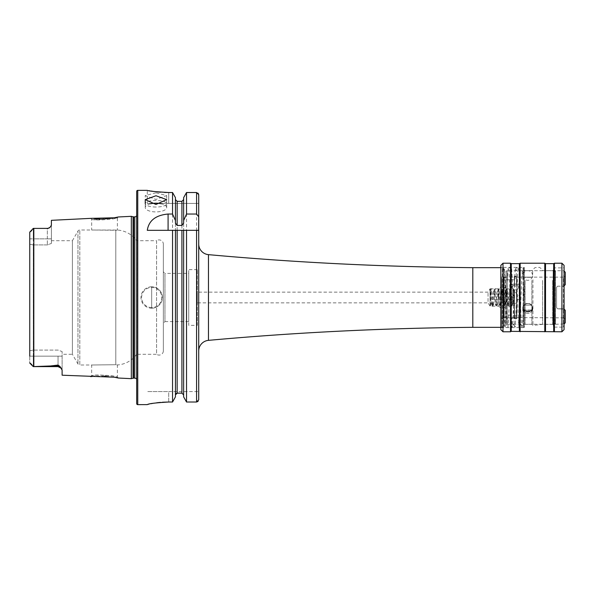 <?xml version="1.0" encoding="UTF-8"?>
<svg xmlns="http://www.w3.org/2000/svg" width="595" height="595" viewBox="0 0 595 595"><rect width="100%" height="100%" fill="white"/><g stroke="black" fill="none" stroke-linecap="round" stroke-linejoin="round"><path stroke-width="0.45" stroke-dasharray="2.98 2.23" d="M118.323 378.026L117.394 376.999L113.645 376.196C102.437 374.88 95.118 374.679 91.682 375.616L95.453 375.2C106.773 375.11 114.091 375.713 117.394 376.999L117.394 364.951L115.794 364.713L117.394 364.951A25.711 25.711 0 0 0 136.679 354.285L136.679 240.715A25.711 25.711 0 0 0 117.394 230.049L79.812 229.997A2.142 2.142 0 0 0 77.952 231.068L77.952 363.932L77.952 231.068L72.389 240.715L72.389 354.285L77.952 363.932A2.142 2.142 0 0 0 79.812 365.003L79.812 229.997L79.812 365.003L91.682 365.003L91.682 375.616L90.648 376.635M114.322 377.215L105.903 376.174M104.638 376.1L94.709 376.219M114.233 217.8L118.323 216.974L117.394 218.001L95.453 219.8L91.682 219.384C95.126 220.314 102.444 220.12 113.63 218.811L117.394 218.001L117.394 230.049L115.794 230.287L115.794 364.713L91.682 365.003L115.794 364.713L115.794 230.287L91.682 229.997L91.682 219.384L90.648 218.365L94.709 218.782M155.964 192.802L145.247 195.599L155.964 199.422L166.682 195.599L155.964 192.802M155.964 207.023A10.717 3.31 0 0 1 145.247 203.713A10.717 3.31 0 0 1 155.964 200.403A10.717 3.31 0 0 1 166.682 203.713A10.717 3.31 0 0 1 155.964 207.023M150.632 203.765A10.717 4.358 0 0 0 145.247 207.551A10.717 4.358 0 0 0 155.964 211.909A10.717 4.358 0 0 0 166.682 207.551A10.717 4.358 0 0 0 161.297 203.765M500.968 277.248L500.968 317.752L500.968 277.248A0.431 0.431 0 0 1 501.392 276.824L503.995 276.824A0.431 0.431 0 0 1 504.106 276.839L505.252 277.144L505.252 317.856L505.252 277.144L514.355 277.144L514.355 284.522L511.789 287.318L514.355 290.412L511.789 287.318L511.789 284.105L518.855 284.105L511.789 284.105L518.855 284.105L511.789 284.105L511.789 287.318L514.571 283.904L516.713 284.179L518.855 287.318L516.713 290.263L518.855 287.318L516.713 284.641L516.713 277.144L522.819 277.144L522.819 270.718L532.681 270.718L507.282 270.718L507.282 324.282L511.789 324.282L511.789 317.856L514.355 317.574L514.571 318.704L516.497 318.719L516.713 317.596L563.748 317.856L563.748 308.805L563.748 324.282L563.748 308.805L563.748 317.856L565.25 318.727L565.25 310.3L563.748 308.805L557.641 308.805L563.748 308.805L565.25 310.3L565.25 318.727M518.855 284.105L518.855 287.318L518.855 284.105M514.355 290.412L514.571 289.891L516.713 289.802L516.713 290.263L516.497 289.772L514.355 289.951L514.355 317.574L514.355 290.412M522.819 307.682L522.819 310.895L532.681 310.895L522.819 310.895L532.681 310.895L522.819 310.895L522.819 307.682L524.091 310.002L531.409 310.002L532.681 307.682L532.681 310.895L532.681 307.682A4.931 4.269 180 0 0 527.75 303.413A4.931 4.269 180 0 0 522.819 307.682L524.091 305.161L522.819 307.682A4.931 4.269 180 0 1 527.75 303.413A4.931 4.269 180 0 1 532.681 307.682A4.931 4.269 180 0 1 527.75 311.944A4.931 4.269 180 0 1 522.819 307.682A4.931 4.269 180 0 0 527.75 311.944A4.931 4.269 180 0 0 532.681 307.682L531.409 305.161L524.091 305.161L531.409 305.161L532.681 307.682L531.409 310.002L524.091 310.002L522.819 307.682M555.499 270.718L555.499 324.282L555.499 270.718L563.748 270.718L563.748 286.195L563.748 277.144L522.819 277.144L532.681 277.144L522.819 277.144L532.681 277.144L532.681 270.718L553.142 270.718L553.142 324.282L511.789 324.282L518.855 324.282L518.855 317.856L516.713 317.596L516.713 290.263L516.713 318.518L516.713 289.802L516.713 318.518L514.355 318.496L514.355 289.951L514.355 318.496L514.355 317.574L504.106 318.161L504.106 276.839L504.106 318.161A0.431 0.431 0 0 1 503.995 318.176L503.995 276.824L503.995 318.176L501.392 318.176L501.392 276.824L501.392 318.176A0.431 0.431 0 0 1 500.968 317.752M500.968 308.322L498.818 306.18L498.818 288.82L490.035 288.82L490.035 306.18L490.035 288.82L488.041 292.145L197.324 292.145L197.324 302.855L488.041 302.855L488.041 292.145L488.041 302.855L490.035 306.18L498.818 306.18L498.818 288.82L500.968 286.678L500.968 308.322L500.968 286.678M500.856 327.339L502.359 327.339L502.359 267.661L502.359 327.339A0.64 0.64 0 0 0 502.998 326.7L502.998 268.3L502.998 326.7M500.856 267.661L502.359 267.661A0.64 0.64 0 0 1 502.998 268.3M502.998 324.394A0.431 0.431 0 0 1 503.43 323.963L506.033 323.963A0.431 0.431 0 0 1 506.144 323.978L507.282 324.282L507.282 270.718L506.144 271.022L506.144 323.978L506.144 271.022A0.431 0.431 0 0 1 506.033 271.037L503.43 271.037L503.43 323.963L503.43 271.037A0.431 0.431 0 0 1 502.998 270.606L502.998 324.394L502.998 270.606M555.499 271.625L555.499 323.375L555.499 271.625L553.357 271.841L553.357 323.159L553.142 271.625L553.142 323.375L553.142 271.625M555.499 323.375L553.142 323.375M555.499 324.282L564.075 323.963M556.57 307.734L557.641 308.805L564.075 309.125L557.641 308.805L556.57 307.734L557.641 308.805L556.57 307.734L556.57 287.266L556.57 307.734M557.641 286.195L556.57 287.266L557.641 286.195L556.57 287.266L557.641 286.195L563.748 286.195L557.641 286.195M565.25 322.788L565.25 310.3M151.68 286.783A10.717 10.717 0 0 0 140.963 297.5A10.717 10.717 0 0 0 151.68 308.217L151.68 286.783L151.68 308.217A10.717 10.717 0 0 0 162.39 297.5A10.717 10.717 0 0 0 151.68 286.783A10.717 10.717 0 0 1 162.39 297.5A10.717 10.717 0 0 1 151.68 308.217M51.393 240.715L51.393 243.437L51.393 240.715L72.389 240.715L72.389 354.285L62.111 354.285L62.111 351.563L62.111 370.075L62.111 356.152L33.283 356.152L33.283 366.609L50.441 365.977L58.035 365.077L59.954 366.431L62.111 370.075L62.111 375.207M29.75 232.139L29.75 238.848L33.283 238.848L33.283 228.391L29.75 232.139L29.75 362.861L33.283 366.602L58.035 366.609L58.035 365.077M197.324 325.353L197.324 269.647L197.324 325.353L188.749 325.353L188.749 269.647L188.749 325.353M197.324 269.647L188.749 269.647M198.715 243.972L198.715 351.028M136.679 379.35A2.135 2.135 0 0 1 136.872 380.569L136.679 213.062L136.679 381.938M136.679 215.65A2.135 2.135 0 0 0 136.872 214.431L136.679 213.062M136.679 240.715L136.679 354.285L156.574 354.285L156.574 240.715L136.679 240.715M156.574 240.715L156.574 354.285A4.284 4.284 0 0 0 163.357 350.805L163.357 244.195A4.284 4.284 0 0 0 156.574 240.715M163.357 244.195L163.357 350.805M188.749 273.395L188.749 321.605L188.749 273.395L164.964 273.395L164.964 321.605L163.357 323.211L163.357 271.789L163.357 323.211M188.749 321.605L164.964 321.605L164.964 273.395L163.357 271.789M29.75 238.848L29.75 244.24L29.75 238.848L51.393 238.848L51.393 243.437L47.325 244.924L33.283 244.924L33.283 350.076L58.035 350.076L62.111 351.563L62.111 354.285M516.713 277.144L516.713 284.641L516.497 284.001L514.355 284.06L514.355 276.229L516.497 276.021L516.713 284.179L516.713 276.229M514.355 276.229L514.355 277.144M565.25 276.273L563.748 277.144L563.748 286.195L565.25 284.7L565.25 272.213M564.075 285.875L564.075 271.037M553.142 324.282L553.142 270.718M33.283 366.609L33.283 350.076L33.283 356.152L29.75 356.152L29.75 350.76L33.283 350.076L58.035 350.076L62.111 351.563L62.111 356.152L29.75 356.152L29.75 244.24L29.75 350.76L33.283 350.076L33.283 244.924L29.75 244.24L33.283 244.924L47.325 244.924L51.393 243.437L51.393 220.329M29.75 356.152L29.75 362.861L31.84 364.623M33.818 228.398L33.283 228.398L33.283 244.924L33.283 238.848L47.325 238.848L47.325 228.391L33.818 228.398L33.818 366.602M51.044 226.197L50.092 227.305L47.325 228.74M99.506 218.997L102.987 218.967M103.433 218.953L104.854 218.886M131.324 216.327L131.324 378.673M175.443 223.11L175.443 396.865L175.443 230.325L181.914 230.325M183.632 223.11L183.632 230.325M147.285 203.43L168.712 203.43L147.285 203.43L147.285 190.355L148.921 190.675M149.732 190.817L150.929 191.025M153.517 191.426L156.79 191.85M160.419 192.192L164.562 192.438M168.712 192.52L168.712 203.43L198.715 203.43L198.715 194.706L198.715 203.43L168.712 203.43L168.712 192.52L172.543 192.52L172.543 402.019L168.712 402.019L168.712 391.57L147.285 391.57L198.715 391.57L198.715 399.818L198.09 401.372M147.686 404.459L148.252 404.303M148.921 404.139L150.914 403.715M153.488 403.246L156.797 402.77M160.397 402.384L162.472 402.22M175.443 197.652L175.443 396.865M175.443 199.585L177.154 201.341L181.914 201.341L181.914 393.154L176.492 393.295M175.443 394.924L175.934 393.682M183.632 197.652L183.632 396.865M196.573 192.52L186.525 192.52L186.525 402.019L196.573 402.019L196.573 192.52L198.098 193.174M198.715 292.145L198.715 302.855M168.712 402.019L168.712 391.57L198.715 391.57L198.715 399.818M136.679 191.426L136.679 403.574M197.324 302.855L197.324 292.145M147.285 230.325L172.543 230.325M186.525 230.325L198.633 230.325M50.092 227.305L47.325 228.391L47.325 244.924L47.325 238.848L51.393 238.848L51.393 225.193M531.409 277.337L524.091 277.337L531.409 277.337M531.409 310.002A4.604 3.987 180 0 1 524.091 310.002A4.604 3.987 180 0 0 531.409 310.002M524.091 305.161A4.604 3.987 180 0 1 531.409 305.161A4.604 3.987 180 0 0 524.091 305.161M520.037 317.157L520.037 277.843L520.037 317.157L519.39 317.804L519.39 277.196L519.39 317.804L516.824 317.804L516.824 277.196L516.824 317.804M520.037 277.843L519.39 277.196L516.824 277.196M506.107 315.179L506.107 279.821L506.107 315.179L516.824 315.179L516.824 279.821L516.824 315.179M506.107 279.821L516.824 279.821M502.894 277.843L502.894 317.157L502.894 277.843L503.534 277.196L503.534 317.804L506.107 317.804L506.107 277.196L506.107 317.804M502.894 317.157L503.534 317.804L503.534 277.196L506.107 277.196M502.894 285.712L506.107 288.932L513.604 288.932L517.471 295.358L520.037 295.358L520.037 299.642L517.471 299.642L517.471 295.358L517.471 299.642L513.604 306.068L506.107 306.068L506.107 288.932L506.107 306.068L502.894 309.288L502.894 285.712L502.894 309.288M513.604 306.068L513.604 288.932L513.604 306.068M520.037 299.642L520.037 295.358M502.998 268.286L504.396 269.617L502.998 271L502.998 294.19L502.998 267.505L502.998 327.473L502.998 279.65A1.391 0.915 179.8 0 0 503.965 278.78A1.391 0.915 179.8 0 0 502.998 277.917M524.426 271L524.426 281.963L524.426 267.527L524.426 268.286L523.035 269.661L524.426 271L524.426 324.639L524.426 272.361A1.391 1.287 -179.6 0 1 524.426 269.922L524.426 327.481L523.25 325.993L523.035 269.661M523.466 271.134L523.265 326L524.426 324.729L524.426 269.922L524.426 327.376L524.426 268.286M502.998 271L502.998 279.65M513.18 301.196L513.106 304.863L513.604 304.209L513.604 300.839L513.604 305.785C512.987 303.346 512.734 298.125 512.838 290.137L513.604 290.851L513.604 300.839A0.855 0.424 -179.3 0 0 513.18 301.196A0.855 0.424 -179.3 0 0 513.604 301.568L513.604 291.87L512.749 292.413L513.604 293.023L513.604 301.97L513.604 291.87L512.161 305.86L510.198 289.14L508.234 305.86L506.271 289.14L504.307 305.86L502.344 289.14L500.38 305.86L498.409 289.14L496.446 305.86L494.482 289.14L492.519 305.86L490.555 289.14L490.035 291.87L490.89 292.517L490.035 293.023L490.035 289.304L490.035 305.83L490.035 291.342A0.855 0.781 178.4 0 0 490.035 289.988M512.749 292.413L513.604 289.148L513.604 291.87M490.035 293.023L490.035 291.342M554.324 320.341A1.071 0.878 180 0 1 554.324 318.578A1.071 0.878 180 0 1 554.324 320.341M554.324 315.454A1.071 0.692 180 0 1 553.253 314.762A1.071 0.692 180 0 1 554.324 314.071A1.071 0.692 180 0 1 555.395 314.762A1.071 0.692 180 0 1 554.324 315.454M515.538 285.228A1.071 0.61 180 0 0 514.467 285.838A1.071 0.61 180 0 0 515.538 286.448A1.071 0.61 180 0 0 516.609 285.838A1.071 0.61 180 0 0 515.538 285.228M515.538 276.764A1.071 1.034 180 0 0 514.467 277.798A1.071 1.034 180 0 0 515.538 278.832A1.071 1.034 180 0 0 516.609 277.798A1.071 1.034 180 0 0 515.538 276.764M563.428 278.639L563.428 327.124L563.428 278.639M553.357 279.189L553.357 326.268L553.357 279.189M553.357 280.007L553.357 324.982L553.357 280.007M552.718 280.416L552.718 324.342L552.718 280.416M542.64 280.416L542.64 324.342L542.64 280.416M532.942 279.732L532.942 325.413L532.942 279.732M531.87 280.416L531.87 324.342L531.87 280.416M525.073 280.416L525.073 324.342L525.073 280.416M524.426 280.007L524.426 324.982L524.426 280.007M524.426 278.877L524.426 326.752L524.426 278.877M501.503 278.334L501.503 327.607L501.503 278.334M524.426 326.752L523.57 327.607L501.503 327.607L500.856 328.247L500.856 266.753L501.503 267.393L523.57 267.393L523.57 327.607L523.57 267.393L524.426 268.248M500.856 329.645L500.856 265.355M510.503 331.787L510.503 263.213M520.142 331.787L520.142 263.213M544.782 331.787L544.782 263.213M554.428 331.787L554.428 263.213M564.075 329.645L564.075 265.355M553.357 326.268L554.213 327.124L554.213 267.876L554.213 327.124L563.428 327.124L564.075 327.771L564.075 267.229L564.075 316.771M506.033 271.037L506.033 323.963L506.033 271.037M555.284 271.841L555.284 323.159L555.284 271.841M151.68 307.57A10.07 10.07 0 0 1 141.61 297.5A10.07 10.07 0 0 1 151.68 287.43A10.07 10.07 0 0 1 161.751 297.5A10.07 10.07 0 0 1 151.68 307.57M58.035 356.152L58.035 366.609L58.035 356.152M30.375 231.76L31.84 230.377M472.802 267.661L472.802 327.339M208.458 254.645L208.458 340.355M136.872 214.431L136.872 380.569L136.872 214.431M134.76 216.863L134.76 378.137M133.6 216.863L133.6 378.137M133.049 216.788L133.049 378.212M516.497 276.021L516.497 284.001L516.497 276.021M514.571 276.021L514.571 283.904L514.571 276.021M514.571 318.704L514.571 289.891L514.571 318.704M516.497 318.719L516.497 289.772L516.497 318.719M137.75 190.355L137.75 404.645M177.154 201.341L177.154 393.154M59.954 366.431A4.068 3.823 180 0 0 58.035 365.977L50.441 365.977M502.998 331.787L502.998 263.213M511.239 331.356L511.239 263.644M519.398 331.356L519.398 263.644M545.526 331.356L545.526 263.644M553.685 331.356L553.685 263.644M561.925 331.787L561.925 263.213M145.247 207.551L145.247 195.599M136.895 380.272L136.895 214.728L136.895 380.272M47.325 228.391L33.283 228.391M166.682 207.551L166.682 199.623M166.682 203.713L166.682 195.599M504.374 269.409C505.75 282.893 506.895 330.203 507.498 325.458L506.308 324.714L505.125 325.458C505.743 329.489 507.937 258.847 508.39 268.776L509.885 267.505L511.38 268.784C511.76 257.91 514.229 333.408 514.638 325.458L513.455 324.714L512.265 325.458C512.89 329.489 515.077 258.847 515.53 268.776L517.025 267.505L518.52 268.784C518.907 257.91 521.369 333.416 521.778 325.458L520.595 324.714L519.413 325.458C519.866 331.594 520.997 288.828 522.432 270.085L523.02 268.055L524.426 267.527M502.998 294.131L504.872 326.395L506.308 327.495L507.803 326.216C508.19 337.09 510.659 261.592 511.068 269.542L509.885 270.286L508.695 269.542C509.32 265.511 511.507 336.153 511.96 326.224L513.455 327.495L514.95 326.216C515.33 337.09 517.799 261.584 518.208 269.542L517.025 270.286L515.843 269.542C516.46 265.511 518.654 336.153 519.1 326.224L520.595 327.495L521.599 327.094C522.217 327.302 522.492 330.694 524.433 281.889M523.057 269.877L524.426 270.264M504.396 269.617L502.998 267.505M502.998 270.294L504.367 269.007L504.129 326.253L502.998 327.473M502.998 324.736L504.129 326L503.965 278.78M490.035 291.141C492.496 316.094 491.641 301.821 492.519 305.86L493.24 305.51C493.225 311.453 495.412 285.325 495.152 290.479L494.482 290.858L493.82 290.479L495.464 304.997L496.066 305.771L497.167 305.51C497.152 311.453 499.339 285.325 499.079 290.479L498.409 290.858L497.747 290.479L499.398 304.997L499.993 305.771L501.094 305.51C501.079 311.453 503.266 285.325 503.006 290.479L502.344 290.858L501.674 290.479L503.325 304.997L503.92 305.771L505.029 305.51C505.006 311.453 507.193 285.325 506.933 290.479L506.271 290.858L505.601 290.479L507.252 304.997L507.855 305.771L508.956 305.51C508.941 311.453 511.12 285.325 510.867 290.479L510.198 290.858L509.536 290.479L511.179 304.997L512.161 305.86L513.604 301.97M490.035 289.304L491.277 289.49C491.262 283.547 493.448 309.675 493.188 304.521L492.519 304.142L491.857 304.521L493.5 290.003L494.103 289.23L495.204 289.49C495.189 283.547 497.375 309.675 497.115 304.521L496.446 304.142L495.784 304.521L497.427 290.003L498.03 289.23L499.131 289.49C499.116 283.547 501.302 309.675 501.042 304.521L500.38 304.142L499.711 304.521L501.362 290.003L501.957 289.23L503.065 289.49C503.043 283.547 505.229 309.675 504.969 304.521L504.307 304.142L503.638 304.521L505.289 290.003L505.891 289.23L506.992 289.49C506.97 283.547 509.156 309.675 508.896 304.521L508.234 304.142L507.572 304.521L509.216 290.003L509.818 289.23L510.919 289.49C510.904 283.547 513.091 309.675 512.831 304.521L512.161 304.142L511.499 304.521L512.756 292.376M490.89 292.517L491.225 290.479L490.035 290.665M490.89 292.48C491.024 303.465 490.741 307.913 490.035 305.83M490.035 304.164L490.682 304.863L490.466 290.643M555.395 314.762L555.395 270.77L554.324 271.841L553.253 270.77L553.253 324.23L554.324 325.301L555.395 324.23L555.395 270.77L554.324 269.699L553.253 270.77L553.253 314.762M553.253 319.455L553.253 324.23L554.324 323.159L555.395 324.23L555.395 319.455M514.467 277.798L514.467 285.838M515.538 318.98L514.467 317.909L515.538 316.838L516.609 317.909L515.538 318.98M515.538 276.021L514.467 277.091L515.538 278.163L516.609 277.091L515.538 276.021M516.609 277.798L516.609 285.838M553.357 268.732L554.213 267.876L563.428 267.876L564.075 267.229M524.426 270.018L525.073 270.658L531.87 270.658L534.942 267.646L539.62 267.378L542 269.342L542.64 270.658L552.718 270.658L553.357 270.018M553.357 324.982L552.718 324.342L542.64 324.342L532.942 325.413L531.87 324.342L525.073 324.342L524.426 324.982M522.931 308.507A4.82 4.82 0 0 0 529.572 312.97A4.82 4.82 0 0 0 527.75 303.688A4.82 4.82 0 0 0 522.931 308.507A4.82 4.82 0 0 0 529.803 312.873A4.82 4.82 0 0 0 527.75 303.688A4.82 4.82 0 0 0 522.931 308.507M532.57 275.262A4.82 4.82 0 0 0 527.534 270.666A4.82 4.82 0 0 0 522.931 275.701A4.82 4.82 0 0 0 527.966 280.297A4.82 4.82 0 0 0 532.57 275.262"/><path stroke-width="0.89" d="M59.954 366.431A4.068 3.823 0 0 0 58.035 365.977L58.035 366.609L61.352 368.312A4.068 4.068 0 0 0 58.035 366.609L33.283 366.609L50.441 365.977L58.035 365.077L59.954 366.431L62.111 370.075L62.111 375.207L114.285 377.208L118.323 378.026L114.322 377.215M105.903 376.174L104.638 376.1M136.679 379.35A2.135 2.135 0 0 0 134.76 378.137L133.6 378.137A2.142 2.142 0 0 0 133.049 378.212L133.049 216.788L131.324 216.327L118.323 216.974L114.27 217.792L90.648 218.365L51.393 220.329L51.393 225.193L50.092 227.305A4.068 4.068 0 0 1 47.325 228.391L33.283 228.398L47.325 228.391M155.964 204.472L145.247 199.623L155.964 195.755L166.682 199.623L155.964 204.472M161.297 203.765A10.717 4.358 0 0 0 155.964 203.192A10.717 4.358 0 0 0 150.632 203.765M565.25 310.3L563.748 308.805L565.25 310.3L565.25 322.788L564.075 323.963M33.283 228.398L29.75 232.139L29.75 238.848M50.092 227.305L47.325 228.74M500.856 267.661L472.802 267.661A3214.287 3214.287 0 0 1 208.458 254.645A10.717 10.717 0 0 1 198.715 243.972L198.715 351.028A10.717 10.717 0 0 1 208.458 340.355A3214.287 3214.287 0 0 1 472.802 327.339L472.802 267.661M500.856 327.339L472.802 327.339M137.75 190.355A1.071 1.071 0 0 0 136.679 191.426L136.679 403.574A1.071 1.071 0 0 0 137.75 404.645L137.75 190.355L147.285 190.355C148.549 191.069 155.689 191.791 168.712 192.52L172.543 192.52L175.443 197.652L172.543 192.52L172.543 214.036L175.443 220.581L175.443 197.652M134.76 378.137L134.76 216.863A2.135 2.135 0 0 0 136.679 215.65M134.76 216.863L133.6 216.863A2.142 2.142 0 0 1 133.049 216.788M133.049 378.212L131.324 378.673L131.324 216.327M172.543 214.036L168.088 214.036C155.719 215.167 148.78 220.596 147.285 230.325L172.543 230.325L172.543 402.019L175.443 396.865L172.543 402.019L168.712 402.019C155.704 402.778 148.557 403.641 147.285 404.622L137.75 404.645M118.323 378.026L131.324 378.673M563.748 286.195L565.25 284.7L563.748 286.195L565.25 284.7L565.25 272.213L564.075 271.037M29.75 356.152L29.75 232.139M51.393 225.193L51.044 226.197M94.709 218.782L99.506 218.997M102.987 218.967L103.433 218.953M104.854 218.886L114.233 217.8M94.709 376.219L90.648 376.635M31.84 364.623L29.75 362.861L33.283 366.602L29.876 363.195L33.283 366.609M175.443 396.865L175.443 230.325L172.543 230.325L198.715 230.325L198.715 399.818L196.573 402.019L186.525 402.019L183.632 396.865L183.632 230.325M183.632 396.865L186.525 402.019L186.525 230.325L181.914 230.325L181.914 393.154L183.632 394.924L181.914 393.154L177.154 393.154L175.443 394.924M148.921 190.675L149.732 190.817M150.929 191.025L153.517 191.426M156.79 191.85L160.419 192.192M164.562 192.438L168.712 192.52M147.285 404.622L147.686 404.459M148.252 404.303L148.921 404.139M150.914 403.715L153.488 403.246M156.797 402.77L160.397 402.384M162.472 402.22L168.712 402.019M175.443 220.581L175.443 223.11L177.154 225.438L181.914 225.438L183.632 223.11L183.632 197.652L186.525 192.52L183.632 197.652M181.914 225.438L181.914 201.341L183.632 199.585L181.914 201.341L177.154 201.341L175.443 199.585M175.934 393.682L176.492 393.295M183.632 220.581L186.525 214.036L186.525 192.52L196.573 192.52L198.715 194.706L198.715 292.145M186.525 214.036L196.573 214.036L198.715 216.803L198.715 194.706L198.098 193.174M196.573 230.325L196.573 402.019L198.09 401.372M198.715 302.855L198.715 399.818M198.715 216.803L198.633 230.325M500.856 266.753L500.856 328.247M502.998 331.787L502.998 263.213L500.856 265.355L500.856 329.645L502.998 331.787L510.503 331.787L511.239 331.356L561.925 331.787L564.075 329.645L564.075 265.355L561.925 263.213L561.925 331.787M502.998 263.213L510.503 263.213L510.503 331.787M510.503 263.213L511.239 263.644L519.398 263.644L520.142 263.213L520.142 331.787M520.142 263.213L544.782 263.213L544.782 331.787M544.782 263.213L545.526 263.644L553.685 263.644L554.428 263.213L554.428 331.787M564.075 316.771L564.075 327.771M133.6 378.137L133.6 216.863M33.818 366.602L33.818 228.398M177.154 393.154L177.154 230.325M177.154 225.438L177.154 201.341M196.573 214.036L196.573 192.52M208.458 340.355L208.458 254.645M168.088 214.036L168.088 230.325M30.375 231.76L31.84 230.377M50.441 365.977L58.035 365.977L58.035 365.077M511.239 263.644L511.239 331.356M519.398 263.644L519.398 331.356M545.526 263.644L545.526 331.356M553.685 263.644L553.685 331.356M145.247 203.713L145.247 199.623M554.428 263.213L561.925 263.213"/></g></svg>
